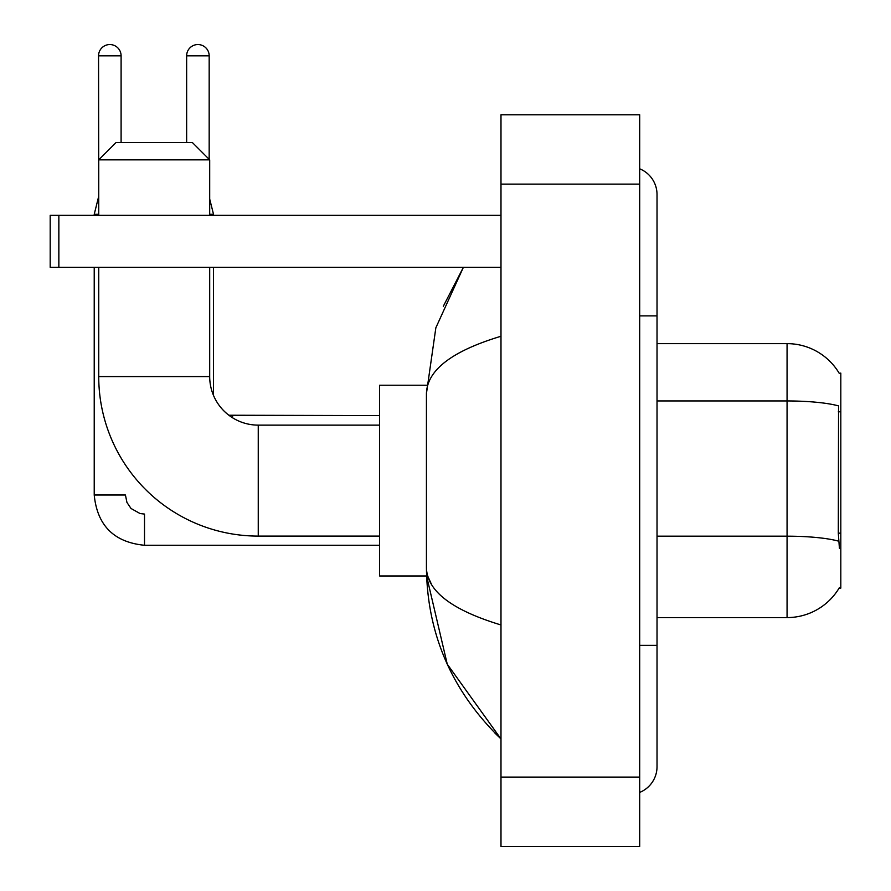 <?xml version="1.0" encoding="UTF-8"?>
<svg xmlns="http://www.w3.org/2000/svg" width="891" height="891" viewBox="0 0 891 891"><rect width="100%" height="100%" fill="white"/><g stroke="black" fill="none" stroke-linecap="round" stroke-linejoin="round"><path stroke-width="1.34" d="M657.023 617.586L787.065 617.586A60.688 60.688 0 0 0 839.411 587.592L839.11 588.105L840.814 588.105L840.814 373.117L839.244 373.329A60.688 60.688 0 0 0 787.065 343.636A60.688 60.688 0 0 1 839.11 373.117A60.688 60.688 0 0 0 787.065 343.636L657.023 343.636M839.411 548.232L838.297 533.163L838.554 405.906A60.688 10.536 180 0 0 787.065 400.95L787.065 343.636A60.688 60.688 0 0 1 839.244 373.329M232.584 417.79A48.548 48.548 0 0 1 228.92 415.262A48.548 48.548 0 0 0 232.584 417.79L232.584 415.596L228.864 415.228A48.548 48.548 0 0 1 213.517 395.448L213.517 267.345M379.611 415.596L228.864 415.228A48.548 48.548 0 0 1 213.517 395.448M379.611 536.092L258.245 536.092A159.511 159.511 0 0 1 98.734 376.581L98.734 267.345M258.245 536.092L258.245 425.13A48.548 48.548 0 0 1 209.697 376.581L209.697 267.345M116.075 142.515L192.356 142.515L209.697 159.845L98.734 159.845L116.075 142.515M209.697 215.332L209.697 159.845M98.734 215.332L98.734 159.845M426.577 385.246L379.611 385.246L379.611 575.976L426.577 575.976L447.249 664.163L500.987 738.951C452.015 691.416 427.168 634.325 426.433 567.656C426.978 590.989 451.837 610.09 500.987 624.959M98.734 196.956L98.556 55.821A11.271 11.271 0 0 1 109.827 44.55A11.271 11.271 0 0 1 121.098 55.821L121.098 142.515M94.223 215.332L94.223 214.297L98.734 214.297M379.611 545.281L144.509 545.281C114.003 542.263 97.242 525.512 94.223 495.006C97.242 525.512 114.003 542.263 144.509 545.281C114.003 542.263 97.242 525.512 94.223 495.006C97.242 525.512 114.003 542.263 144.509 545.281L144.509 514.074L140.043 513.539L131.022 508.483L126.945 502.446L125.431 495.006L94.223 495.006L94.223 267.345M186.642 142.515L186.642 55.821A11.271 11.271 0 0 1 197.913 44.55A11.271 11.271 0 0 1 209.173 55.821L209.173 159.333M213.517 215.332L213.517 214.297L209.697 214.297M58.851 267.345L50.186 267.345L50.186 215.332L58.851 215.332L58.851 267.345L500.987 267.345M500.987 215.332L58.851 215.332M639.693 645.329L657.023 645.329L657.023 194.528A27.744 27.744 0 0 0 639.693 168.811A27.744 27.744 0 0 1 657.023 194.528A27.744 27.744 0 0 0 639.693 168.811M639.693 792.411A27.744 27.744 0 0 0 657.023 766.694A27.744 27.744 0 0 1 639.693 792.411A27.744 27.744 0 0 0 657.023 766.694A27.744 27.744 0 0 1 639.693 792.411M500.987 336.263C451.937 351.043 427.09 370.155 426.433 393.566L426.433 567.656M500.987 846.45L639.693 846.45L639.693 114.772L500.987 114.772L500.987 846.45M426.433 393.566L435.855 327.788L463.376 267.345L443.306 306.281M431.634 584.641L427.658 575.976M840.814 411.798L838.297 411.798M840.814 533.163L838.297 533.163M787.065 617.586L787.065 400.95L657.023 400.95M838.732 541.193A60.688 10.536 180 0 0 787.065 536.182L657.023 536.182M98.734 376.581L209.697 376.581M98.556 55.821L121.098 55.821M186.642 55.821L209.173 55.821M639.693 315.893L657.023 315.893M500.987 777.097L639.693 777.097M500.987 184.125L639.693 184.125M379.611 425.13L258.245 425.13M94.223 495.006C97.242 525.512 114.003 542.263 144.509 545.281M98.556 196.956L94.223 214.297M209.697 199.038L213.517 214.297M228.864 415.228L232.584 415.596M657.023 645.329L657.023 766.694M500.987 738.951L494.95 733.126"/></g></svg>

